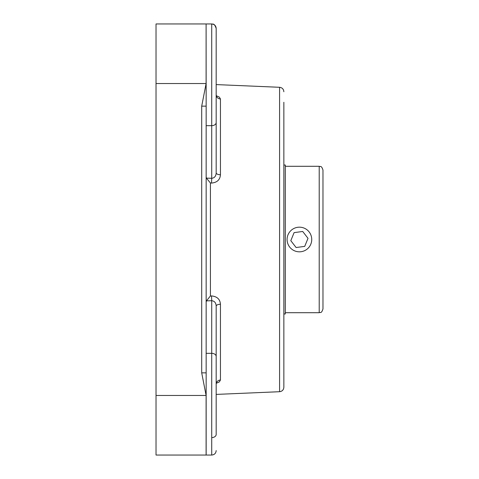 <?xml version="1.0" encoding="UTF-8"?>
<svg xmlns="http://www.w3.org/2000/svg" width="479" height="479" viewBox="0 0 479 479"><rect width="100%" height="100%" fill="white"/><g stroke="black" fill="none" stroke-linecap="round" stroke-linejoin="round"><path stroke-width="0.72" d="M283.855 102.272L283.855 387.254L283.855 102.272M216.179 84.591L279.586 87.292C282.191 87.645 283.616 89.124 283.855 91.746M216.304 95.722L219.286 97.075L220.448 98.955M211.532 183.068L211.724 178.296C214.49 177.996 215.981 176.2 216.179 172.895A4.455 1.862 180 0 0 220.448 174.757C220.041 179.787 217.071 182.559 211.532 183.068L210.425 183.032L206.437 178.122L206.156 176.937M206.156 302.063L206.437 300.878L210.425 295.968L211.532 295.932C217.089 296.459 220.059 299.231 220.448 304.243A4.455 1.862 0 0 0 216.179 306.105C215.987 302.812 214.502 301.01 211.724 300.704L211.532 295.932M216.454 382.673L216.179 384.074A4.455 4.048 180 0 1 220.448 380.033L219.316 381.901L216.304 383.278M216.268 383.29L219.125 382.038M156.028 455.05L206.102 455.05L206.102 395.468L201.701 372.854L206.156 372.854L206.156 106.146L201.701 106.146L206.102 83.538L206.102 23.95L156.028 23.95L156.028 455.05L201.701 455.05M206.437 300.878L211.724 300.704L211.724 455.05L206.102 455.05A4.455 4.455 -90 0 0 206.156 455.05L206.156 372.854M206.156 106.146L206.108 23.95M156.028 23.95L201.701 23.95M206.144 429.986L206.156 437.596M220.448 174.757L220.448 98.967A4.455 4.048 0 0 1 216.179 94.926L216.454 96.327M216.179 172.895L216.179 122.666M216.179 44.553L216.179 49.014M206.156 125.672L211.724 125.672A4.455 3.149 180 0 0 216.179 122.522L216.179 28.405C213.915 22.202 212.892 24.782 211.724 23.95L211.724 178.296L206.437 178.122M211.724 437.596A4.455 3.149 0 0 0 216.179 434.447L216.179 306.105M283.855 165.016L285.304 165.016L285.304 313.984L283.855 313.984M311.625 237.853A12.322 12.322 0 0 1 294.729 250.9A12.322 12.322 0 0 1 291.879 229.746A12.322 12.322 0 0 1 311.625 237.853M296.112 247.529L290.807 240.662L294.106 232.626L302.71 231.471L308.015 238.338L304.716 246.374L296.112 247.529M322.972 239.5L322.972 170.051C321.301 165.004 320.481 167.051 319.212 166.291L319.212 312.709C320.481 311.949 321.301 313.996 322.972 308.949L322.972 239.5M279.586 87.292L279.586 391.708C282.191 391.355 283.616 389.876 283.855 387.254M210.425 295.968L210.425 183.032M220.448 380.033L220.448 304.243M201.701 106.146L201.701 372.854M156.028 395.462L206.156 395.462M206.156 83.538L156.028 83.538M206.102 23.95A4.455 4.455 -90 0 1 206.156 23.95L211.724 23.95C214.43 24.213 215.915 25.698 216.179 28.405M206.156 353.328L211.724 353.328A4.455 3.149 0 0 1 216.179 356.478M279.586 391.708L216.179 394.409M211.724 455.05C214.43 454.787 215.915 453.302 216.179 450.595M206.156 23.95L211.724 23.95M285.304 312.709L319.212 312.709M285.304 166.291L319.212 166.291"/></g></svg>
